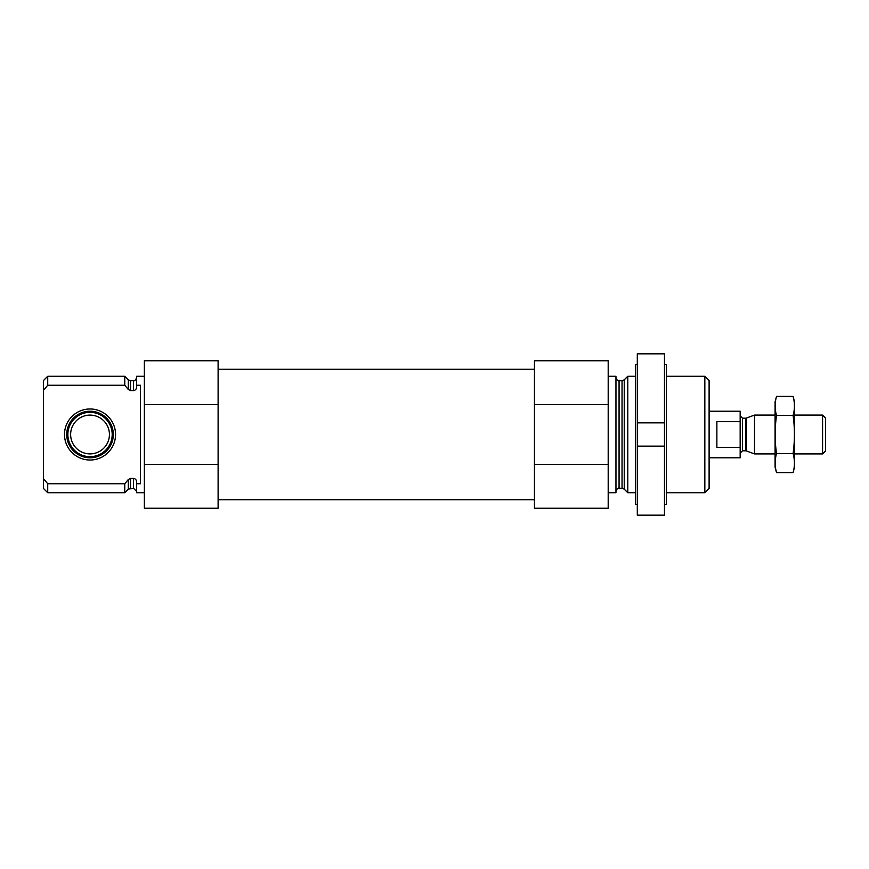 <?xml version="1.0" encoding="UTF-8"?>
<svg xmlns="http://www.w3.org/2000/svg" width="869" height="869" viewBox="0 0 869 869"><rect width="100%" height="100%" fill="white"/><g stroke="black" fill="none" stroke-linecap="round" stroke-linejoin="round"><path stroke-width="1.3" d="M144.363 492.723L136.607 492.723L136.607 483.751L140.485 483.751L140.485 385.249L136.607 385.249L136.607 376.277L144.363 376.277M136.607 385.249L136.607 386.868C136.542 388.975 135.51 390.235 133.5 390.615L130.513 390.615L128.319 389.508L124.767 385.249L128.319 389.508L128.319 379.829L124.767 376.277L47.719 376.277L47.719 385.249L43.45 390.377L43.45 380.546L47.719 376.277M136.607 491.365L133.5 488.259L133.5 478.384C135.51 478.776 136.542 480.025 136.607 482.132L136.607 483.751M133.5 478.384L130.513 478.384L128.319 479.492L124.767 483.751L47.719 483.751L46.676 482.512M47.719 385.249L124.767 385.249L124.767 376.277M133.5 488.259L128.319 489.171L124.767 492.723L124.767 483.751M126.602 481.567L124.799 483.707M47.719 492.723L47.719 483.751L43.45 478.623L43.45 488.454L47.719 492.723L124.767 492.723M43.493 478.678L43.45 390.377M218.108 404.628L218.108 508.246L144.363 508.246L144.363 360.754L218.108 360.754L218.108 404.628L144.363 404.628M704.835 376.277L704.835 492.723L709.104 488.454L709.104 380.546L704.835 376.277L666.414 376.277M635.358 492.723L627.798 492.723L627.798 376.277L635.358 376.277M608.191 492.723L615.958 492.723L615.958 376.277L608.191 376.277M608.191 464.372L608.191 508.246L534.446 508.246L534.446 464.372L608.191 464.372L608.191 360.754L534.446 360.754L534.446 404.628L608.191 404.628M534.446 464.372L534.446 404.628M218.108 464.372L144.363 464.372M198.175 508.246L160.417 508.246M64.502 434.5A25.527 25.527 0 0 0 102.792 456.605A25.527 25.527 0 0 0 102.792 412.395A25.527 25.527 0 0 0 64.502 434.5M66.739 434.5A23.289 23.289 0 0 1 90.028 411.211A23.289 23.289 0 0 1 113.318 434.5A23.289 23.289 0 0 1 90.028 457.789A23.289 23.289 0 0 1 66.739 434.5M112.199 434.5A22.17 22.17 0 0 1 78.938 453.694A22.17 22.17 0 0 1 78.938 415.306A22.17 22.17 0 0 1 112.199 434.5M109.429 434.5A19.411 19.411 0 0 1 80.328 451.304A19.411 19.411 0 0 1 80.328 417.696A19.411 19.411 0 0 1 109.429 434.5M637.303 515.176L637.303 446.145L664.47 446.145L664.47 515.176L637.303 515.176M664.47 446.145L664.47 422.855L637.303 422.855L664.47 422.855L664.47 353.824L637.303 353.824L637.303 446.145M637.303 504.368L635.358 504.368L635.358 364.632L637.303 364.632M664.47 504.368L666.414 504.368L666.414 364.632L664.47 364.632M709.104 457.789L740.16 457.789L740.16 411.211L709.104 411.211M740.16 421.628L716.871 421.628L716.871 447.372L740.16 447.372M822.574 415.089L822.574 453.911L825.55 450.935L825.55 418.065L822.574 415.089L794.494 415.089M775.094 453.911L754.509 453.911L754.509 415.089L775.094 415.089M776.517 396.405L775.094 401.706L775.094 467.294L776.517 472.595C774.713 466.251 774.713 459.897 776.517 453.553C774.713 441.007 774.713 428.308 776.517 415.447C774.713 409.103 774.713 402.749 776.517 396.405L793.082 396.405C794.885 402.749 794.885 409.103 793.082 415.447C794.874 427.993 794.874 440.692 793.082 453.553C794.885 459.897 794.885 466.251 793.082 472.595L776.517 472.595L775.659 468.782M776.517 453.553L793.082 453.553M776.517 415.447L793.082 415.447M793.929 400.218L793.082 396.405L794.494 401.706L794.494 467.294L793.082 472.595M133.5 390.615L133.5 380.741C134.619 381.165 135.651 380.133 136.607 377.635M130.513 390.615L130.513 380.741L128.319 379.829M130.513 488.259L130.513 478.384M128.319 489.171L128.319 479.492M624.235 379.829L622.041 380.741L622.041 488.259L624.235 489.171L624.235 379.829L627.798 376.277M622.041 488.259L619.065 488.259L619.065 380.741C618.022 381.317 616.99 380.285 615.958 377.635M746.362 418.054L745.569 418.195L745.569 450.805L746.362 450.946L746.362 418.054L754.509 415.089M745.569 450.805L742.484 450.805L742.484 418.195L740.16 415.871M133.5 380.741L130.513 380.741M704.835 492.723L666.414 492.723M624.235 489.171L627.798 492.723M622.041 380.741L619.065 380.741M619.065 488.259C618.022 487.683 616.99 488.715 615.958 491.365M534.446 369.292L218.108 369.292M534.446 499.708L218.108 499.708M822.574 453.911L794.494 453.911M746.362 450.946L754.509 453.911M745.569 418.195L742.484 418.195M742.484 450.805L740.16 453.129"/></g></svg>
